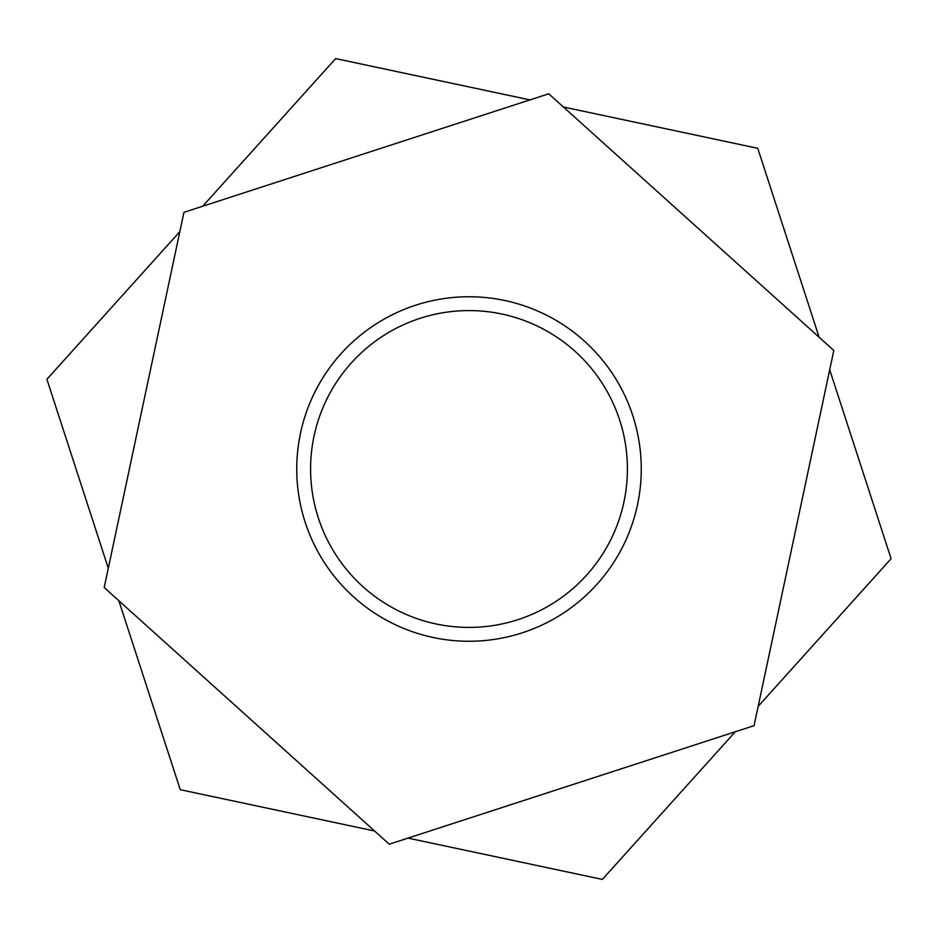 <?xml version="1.0" encoding="UTF-8"?>
<svg xmlns="http://www.w3.org/2000/svg" width="938" height="938" viewBox="0 0 938 938"><rect width="100%" height="100%" fill="white"/><g stroke="black" fill="none" stroke-linecap="round" stroke-linejoin="round"><path stroke-width="1.41" d="M469 310.584A158.416 158.416 0 0 1 606.194 548.202A158.416 158.416 0 0 1 331.806 548.202A158.416 158.416 0 0 1 469 310.584M104.188 587.528L183.942 212.328L548.753 93.8L833.812 350.472L754.058 725.672L389.247 844.2L104.188 587.528M469 296.748A172.252 172.252 0 0 1 618.177 555.132A172.252 172.252 0 0 1 319.823 555.132A172.252 172.252 0 0 1 469 296.748M374.59 830.998L180.248 789.69L118.856 600.742M108.292 568.229L46.9 379.28L179.838 231.639M202.714 206.231L335.652 58.59L529.982 99.897M563.41 107.002L757.752 148.31L819.144 337.258M829.708 369.771L891.1 558.72L758.162 706.361M735.286 731.769L602.348 879.41L408.018 838.103"/></g></svg>

